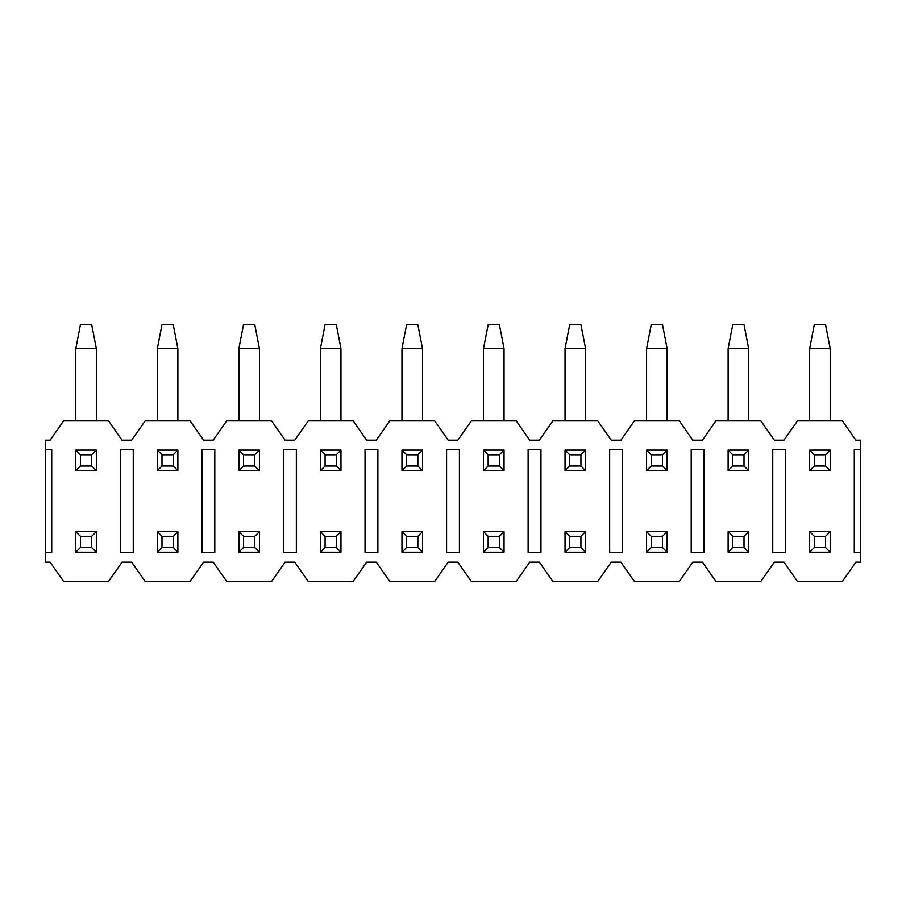 <?xml version="1.0" encoding="UTF-8"?>
<svg xmlns="http://www.w3.org/2000/svg" width="906" height="906" viewBox="0 0 906 906"><rect width="100%" height="100%" fill="white"/><g stroke="black" fill="none" stroke-linecap="round" stroke-linejoin="round"><path stroke-width="1.36" d="M45.3 552.513L45.3 562.15L50.113 562.15L63.601 581.414L108.539 581.414L122.027 562.15L131.653 562.15L145.141 581.414L190.079 581.414L203.567 562.15L213.193 562.15L226.681 581.414L271.619 581.414L285.107 562.15L294.733 562.15L308.221 581.414L353.159 581.414L366.647 562.15L376.273 562.15L389.761 581.414L434.699 581.414L448.187 562.15L457.813 562.15L471.301 581.414L516.239 581.414L529.727 562.15L539.353 562.15L552.841 581.414L597.779 581.414L611.267 562.15L620.893 562.15L634.381 581.414L679.319 581.414L692.807 562.15L702.433 562.15L715.921 581.414L760.859 581.414L774.347 562.15L783.973 562.15L797.461 581.414L842.399 581.414L855.887 562.15L860.7 562.15L860.7 552.513L854.279 552.513L854.279 449.795L860.7 449.795L860.7 440.157L855.887 440.157L842.399 420.894L797.461 420.894L783.973 440.157L774.347 440.157L760.859 420.894L715.921 420.894L702.433 440.157L692.807 440.157L679.319 420.894L634.381 420.894L620.893 440.157L611.267 440.157L597.779 420.894L552.841 420.894L539.353 440.157L529.727 440.157L516.239 420.894L471.301 420.894L457.813 440.157L448.187 440.157L434.699 420.894L389.761 420.894L376.273 440.157L366.647 440.157L353.159 420.894L308.221 420.894L294.733 440.157L285.107 440.157L271.619 420.894L226.681 420.894L213.193 440.157L203.567 440.157L190.079 420.894L145.141 420.894L131.653 440.157L122.027 440.157L108.539 420.894L63.601 420.894L50.113 440.157L45.3 440.157L45.3 449.795L51.721 449.795L51.721 552.513L45.3 552.513L45.3 449.795M860.7 449.795L860.7 552.513M120.419 552.513L120.419 449.795L133.261 449.795L133.261 552.513L120.419 552.513M201.959 552.513L201.959 449.795L214.801 449.795L214.801 552.513L201.959 552.513M283.499 552.513L283.499 449.795L296.341 449.795L296.341 552.513L283.499 552.513M365.039 552.513L365.039 449.795L377.881 449.795L377.881 552.513L365.039 552.513M446.579 552.513L446.579 449.795L459.421 449.795L459.421 552.513L446.579 552.513M528.119 552.513L528.119 449.795L540.961 449.795L540.961 552.513L528.119 552.513M609.659 552.513L609.659 449.795L622.501 449.795L622.501 552.513L609.659 552.513M691.199 552.513L691.199 449.795L704.041 449.795L704.041 552.513L691.199 552.513M772.739 552.513L772.739 449.795L785.581 449.795L785.581 552.513L772.739 552.513M814.313 536.307L814.313 547.541L825.547 547.541L825.547 536.307L814.313 536.307L809.658 531.652L809.658 552.196L814.313 547.541M825.547 536.307L830.202 531.652L809.658 531.652M809.658 552.196L830.202 552.196L825.547 547.541M830.202 531.652L830.202 552.196M732.773 536.307L732.773 547.541L744.007 547.541L744.007 536.307L732.773 536.307L728.118 531.652L728.118 552.196L732.773 547.541M744.007 536.307L748.662 531.652L728.118 531.652M728.118 552.196L748.662 552.196L744.007 547.541M748.662 531.652L748.662 552.196M651.233 536.307L651.233 547.541L662.467 547.541L662.467 536.307L651.233 536.307L646.578 531.652L646.578 552.196L651.233 547.541M662.467 536.307L667.122 531.652L646.578 531.652M646.578 552.196L667.122 552.196L662.467 547.541M667.122 531.652L667.122 552.196M569.693 536.307L569.693 547.541L580.927 547.541L580.927 536.307L569.693 536.307L565.038 531.652L565.038 552.196L569.693 547.541M580.927 536.307L585.582 531.652L565.038 531.652M565.038 552.196L585.582 552.196L580.927 547.541M585.582 531.652L585.582 552.196M488.153 536.307L488.153 547.541L499.387 547.541L499.387 536.307L488.153 536.307L483.498 531.652L483.498 552.196L488.153 547.541M499.387 536.307L504.042 531.652L483.498 531.652M483.498 552.196L504.042 552.196L499.387 547.541M504.042 531.652L504.042 552.196M406.613 536.307L406.613 547.541L417.847 547.541L417.847 536.307L406.613 536.307L401.958 531.652L401.958 552.196L406.613 547.541M417.847 536.307L422.502 531.652L401.958 531.652M401.958 552.196L422.502 552.196L417.847 547.541M422.502 531.652L422.502 552.196M325.073 536.307L325.073 547.541L336.307 547.541L336.307 536.307L325.073 536.307L320.418 531.652L320.418 552.196L325.073 547.541M336.307 536.307L340.962 531.652L320.418 531.652M320.418 552.196L340.962 552.196L336.307 547.541M340.962 531.652L340.962 552.196M243.533 536.307L243.533 547.541L254.767 547.541L254.767 536.307L243.533 536.307L238.878 531.652L238.878 552.196L243.533 547.541M254.767 536.307L259.422 531.652L238.878 531.652M238.878 552.196L259.422 552.196L254.767 547.541M259.422 531.652L259.422 552.196M161.993 536.307L161.993 547.541L173.227 547.541L173.227 536.307L161.993 536.307L157.338 531.652L157.338 552.196L161.993 547.541M173.227 536.307L177.882 531.652L157.338 531.652M157.338 552.196L177.882 552.196L173.227 547.541M177.882 531.652L177.882 552.196M80.453 536.307L80.453 547.541L91.687 547.541L91.687 536.307L80.453 536.307L75.798 531.652L75.798 552.196L80.453 547.541M91.687 536.307L96.342 531.652L75.798 531.652M75.798 552.196L96.342 552.196L91.687 547.541M96.342 531.652L96.342 552.196M814.313 454.767L814.313 466.001L825.547 466.001L825.547 454.767L814.313 454.767L809.658 450.112L809.658 470.656L814.313 466.001M825.547 454.767L830.202 450.112L809.658 450.112M809.658 470.656L830.202 470.656L825.547 466.001M809.658 420.894L809.658 348.663L830.202 348.663L830.202 420.894M830.202 450.112L830.202 470.656M809.658 348.663L814.313 324.586L825.547 324.586L830.202 348.663M732.773 454.767L732.773 466.001L744.007 466.001L744.007 454.767L732.773 454.767L728.118 450.112L728.118 470.656L732.773 466.001M744.007 454.767L748.662 450.112L728.118 450.112M728.118 470.656L748.662 470.656L744.007 466.001M728.118 420.894L728.118 348.663L748.662 348.663L748.662 420.894M748.662 450.112L748.662 470.656M728.118 348.663L732.773 324.586L744.007 324.586L748.662 348.663M651.233 454.767L651.233 466.001L662.467 466.001L662.467 454.767L651.233 454.767L646.578 450.112L646.578 470.656L651.233 466.001M662.467 454.767L667.122 450.112L646.578 450.112M646.578 470.656L667.122 470.656L662.467 466.001M646.578 420.894L646.578 348.663L667.122 348.663L667.122 420.894M667.122 450.112L667.122 470.656M646.578 348.663L651.233 324.586L662.467 324.586L667.122 348.663M569.693 454.767L569.693 466.001L580.927 466.001L580.927 454.767L569.693 454.767L565.038 450.112L565.038 470.656L569.693 466.001M580.927 454.767L585.582 450.112L565.038 450.112M565.038 470.656L585.582 470.656L580.927 466.001M565.038 420.894L565.038 348.663L585.582 348.663L585.582 420.894M585.582 450.112L585.582 470.656M565.038 348.663L569.693 324.586L580.927 324.586L585.582 348.663M488.153 454.767L488.153 466.001L499.387 466.001L499.387 454.767L488.153 454.767L483.498 450.112L483.498 470.656L488.153 466.001M499.387 454.767L504.042 450.112L483.498 450.112M483.498 470.656L504.042 470.656L499.387 466.001M483.498 420.894L483.498 348.663L504.042 348.663L504.042 420.894M504.042 450.112L504.042 470.656M483.498 348.663L488.153 324.586L499.387 324.586L504.042 348.663M406.613 454.767L406.613 466.001L417.847 466.001L417.847 454.767L406.613 454.767L401.958 450.112L401.958 470.656L406.613 466.001M417.847 454.767L422.502 450.112L401.958 450.112M401.958 470.656L422.502 470.656L417.847 466.001M401.958 420.894L401.958 348.663L422.502 348.663L422.502 420.894M422.502 450.112L422.502 470.656M401.958 348.663L406.613 324.586L417.847 324.586L422.502 348.663M325.073 454.767L325.073 466.001L336.307 466.001L336.307 454.767L325.073 454.767L320.418 450.112L320.418 470.656L325.073 466.001M336.307 454.767L340.962 450.112L320.418 450.112M320.418 470.656L340.962 470.656L336.307 466.001M320.418 420.894L320.418 348.663L340.962 348.663L340.962 420.894M340.962 450.112L340.962 470.656M320.418 348.663L325.073 324.586L336.307 324.586L340.962 348.663M243.533 454.767L243.533 466.001L254.767 466.001L254.767 454.767L243.533 454.767L238.878 450.112L238.878 470.656L243.533 466.001M254.767 454.767L259.422 450.112L238.878 450.112M238.878 470.656L259.422 470.656L254.767 466.001M238.878 420.894L238.878 348.663L259.422 348.663L259.422 420.894M259.422 450.112L259.422 470.656M238.878 348.663L243.533 324.586L254.767 324.586L259.422 348.663M161.993 454.767L161.993 466.001L173.227 466.001L173.227 454.767L161.993 454.767L157.338 450.112L157.338 470.656L161.993 466.001M173.227 454.767L177.882 450.112L157.338 450.112M157.338 470.656L177.882 470.656L173.227 466.001M157.338 420.894L157.338 348.663L177.882 348.663L177.882 420.894M177.882 450.112L177.882 470.656M157.338 348.663L161.993 324.586L173.227 324.586L177.882 348.663M80.453 454.767L80.453 466.001L91.687 466.001L91.687 454.767L80.453 454.767L75.798 450.112L75.798 470.656L80.453 466.001M91.687 454.767L96.342 450.112L75.798 450.112M75.798 470.656L96.342 470.656L91.687 466.001M75.798 420.894L75.798 348.663L96.342 348.663L96.342 420.894M96.342 450.112L96.342 470.656M75.798 348.663L80.453 324.586L91.687 324.586L96.342 348.663M692.807 562.15L702.433 562.15M611.267 562.15L620.893 562.15M529.727 562.15L539.353 562.15M448.187 562.15L457.813 562.15M366.647 562.15L376.273 562.15M285.107 562.15L294.733 562.15M203.567 562.15L213.193 562.15M122.027 562.15L131.653 562.15M131.653 440.157L122.027 440.157M213.193 440.157L203.567 440.157M294.733 440.157L285.107 440.157M376.273 440.157L366.647 440.157M457.813 440.157L448.187 440.157M539.353 440.157L529.727 440.157M620.893 440.157L611.267 440.157M702.433 440.157L692.807 440.157M783.973 440.157L774.347 440.157M774.347 562.15L783.973 562.15"/></g></svg>
